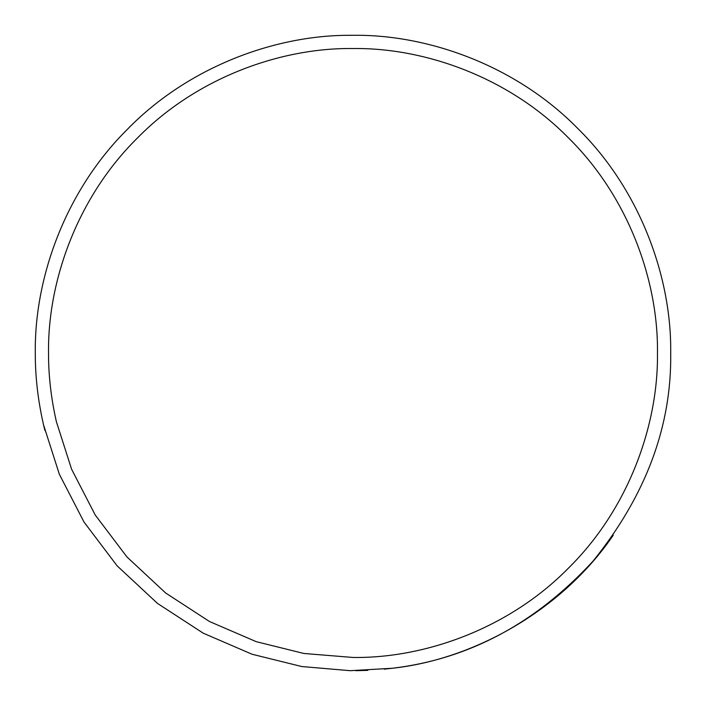 <?xml version="1.0" encoding="UTF-8"?>
<svg xmlns="http://www.w3.org/2000/svg" width="706" height="706" viewBox="0 0 706 706"><rect width="100%" height="100%" fill="white"/><g stroke="black" fill="none" stroke-linecap="round" stroke-linejoin="round"><path stroke-width="1.06" d="M43.49 424.677C37.93 400.143 35.203 376.254 35.3 353C34.303 278.958 64.74 191.538 127.212 129.498C188.59 66.399 275.896 34.956 350.229 35.309L353 35.3C427.501 34.276 515.548 65.164 577.649 128.351C640.836 190.452 671.724 278.499 670.7 353C671.785 426.115 645.902 495.488 593.049 561.111C535.58 623.451 468.705 659.157 392.439 668.247L350.229 670.691L301.744 666.535L252.06 654.241L203.222 633.176L157.509 603.427L117.161 565.877L84.049 522.113L59.357 474.282L43.49 424.677L44.884 430.431M48.537 353C48.44 375.283 51.061 398.175 56.383 421.685L71.597 469.225L95.257 515.071L126.992 556.999L165.654 592.996L209.461 621.501L256.269 641.683L303.88 653.474L353 657.462C424.394 658.442 508.779 628.843 568.286 568.286C628.843 508.779 658.442 424.394 657.462 353C658.442 281.606 628.843 197.221 568.286 137.714C508.779 77.157 424.394 47.558 353 48.537C281.606 47.558 197.221 77.157 137.714 137.714C77.157 197.221 47.558 281.606 48.537 353M670.7 353C671.724 278.499 640.836 190.452 577.649 128.351C515.548 65.164 427.501 34.276 353 35.3L350.229 35.309M384.179 669.164L392.439 668.247C473.355 659.475 561.694 610.752 613.152 535.351L613.24 535.236M355.771 670.691L367.844 670.356"/></g></svg>
